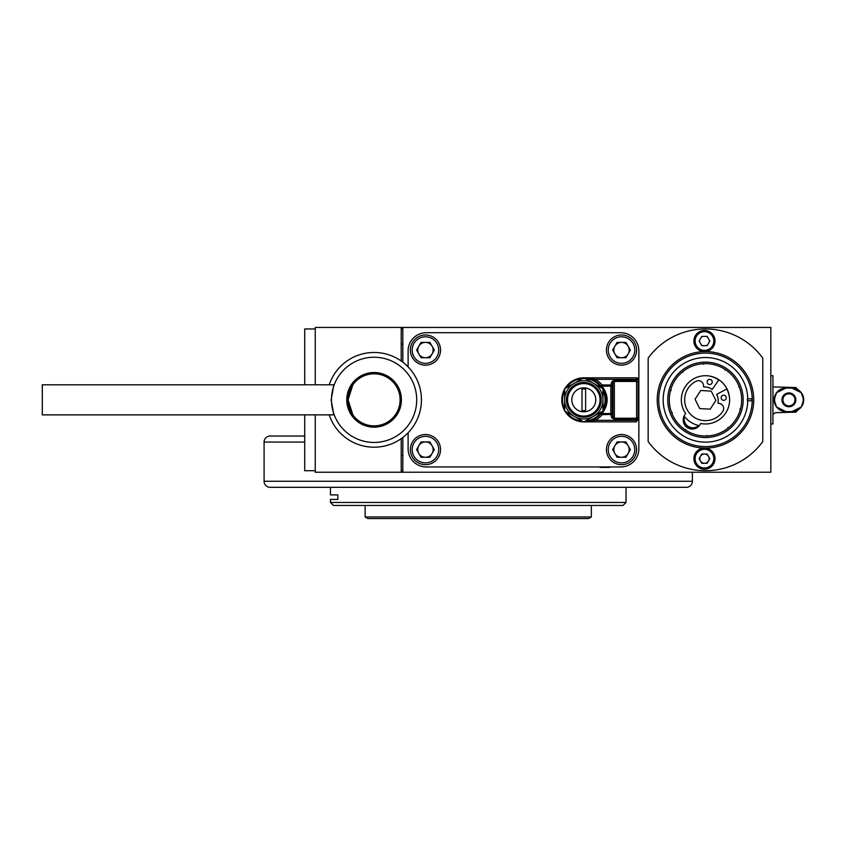 <?xml version="1.0" encoding="UTF-8"?>
<svg xmlns="http://www.w3.org/2000/svg" width="846" height="846" viewBox="0 0 846 846"><rect width="100%" height="100%" fill="white"/><g stroke="black" fill="none" stroke-linecap="round" stroke-linejoin="round"><path stroke-width="1.27" d="M706.283 345.654A4.981 4.981 0 0 0 707.563 344.914M709.382 341.763A4.981 4.981 0 0 0 709.382 340.282M707.563 337.131A4.981 4.981 0 0 0 706.283 336.391M702.645 336.391A4.981 4.981 0 0 0 701.366 337.131M699.547 340.282A4.981 4.981 0 0 0 699.547 341.763M701.366 344.914A4.981 4.981 0 0 0 702.645 345.654M706.283 463.291A4.981 4.981 0 0 0 707.563 462.55M709.382 459.389A4.981 4.981 0 0 0 709.382 457.919M707.563 454.757A4.981 4.981 0 0 0 706.283 454.027M702.645 454.027A4.981 4.981 0 0 0 701.366 454.757M699.547 457.919A4.981 4.981 0 0 0 699.547 459.389M701.366 462.55A4.981 4.981 0 0 0 702.645 463.291M401.216 455.634L402.833 455.634L402.833 472.227L770.822 472.227L770.822 327.444L402.833 327.444L402.833 344.036L401.216 344.036M408.11 432.761L408.11 448.856A18.094 18.094 0 0 0 426.215 466.95L620.763 466.95A18.094 18.094 0 0 0 638.857 448.856L638.857 350.826A18.094 18.094 0 0 0 620.763 332.721L426.215 332.721A18.094 18.094 0 0 0 408.11 350.826L408.11 366.91M408.11 448.856A18.094 18.094 0 0 0 426.215 466.95L620.763 466.95A18.094 18.094 0 0 0 638.857 448.856L638.857 350.826A18.094 18.094 0 0 0 620.763 332.721L426.215 332.721A18.094 18.094 0 0 0 408.11 350.826A18.094 18.094 0 0 1 426.215 332.721L620.763 332.721A18.094 18.094 0 0 1 638.857 350.826L638.857 448.856A18.094 18.094 0 0 1 620.763 466.95L426.215 466.95A18.094 18.094 0 0 1 408.11 448.856M752.221 400.856L747.769 400.761A42.311 42.311 0 0 1 705.479 442.141A42.311 42.311 0 0 1 663.169 399.841A42.311 42.311 0 0 1 705.479 357.53A42.311 42.311 0 0 1 747.769 398.91L752.221 398.815A46.752 46.752 0 0 1 705.479 446.593A46.752 46.752 0 0 1 658.727 399.841A46.752 46.752 0 0 1 705.479 353.089A46.752 46.752 0 0 1 752.221 400.856A46.752 46.752 0 0 0 752.221 398.815M648.163 358.122A70.884 70.884 0 0 1 762.785 358.122L762.785 441.549A70.884 70.884 0 0 1 648.163 441.549L648.163 358.122M705.479 437.541A37.7 37.7 0 0 1 667.769 399.841A37.7 37.7 0 0 1 705.479 362.13A37.7 37.7 0 0 1 743.179 399.841A37.7 37.7 0 0 1 705.479 437.541M747.769 400.761L747.388 400.75A41.919 41.919 0 0 0 747.388 398.921L747.769 398.91M751.83 400.845A46.371 46.371 0 0 0 751.83 398.826M684.213 420.113A28.658 28.658 0 0 1 683.23 419.077M683.272 421.297A30.16 30.16 0 0 0 685.091 422.958A30.16 30.16 0 0 1 683.272 421.297M693.022 427.748A30.16 30.16 0 0 0 695.222 428.552A30.16 30.16 0 0 1 693.022 427.748M685.609 430.096A36.198 36.198 0 0 0 685.863 430.254A36.198 36.198 0 0 0 739.224 386.759A36.198 36.198 0 0 0 725.339 369.586A36.198 36.198 0 0 0 725.096 369.416A36.198 36.198 0 0 0 671.724 412.922A36.198 36.198 0 0 0 685.609 430.096A36.198 36.198 0 0 0 685.863 430.254L685.683 429.419L685.355 429.927A36.198 36.198 0 0 0 685.609 430.096M725.593 369.755A36.198 36.198 0 0 0 725.339 369.586A36.198 36.198 0 0 0 725.096 369.416L724.758 369.924L725.593 369.755M739.436 387.32A36.198 36.198 0 0 0 739.224 386.759L738.664 386.971L739.436 387.32M740.303 409.675A36.198 36.198 0 0 0 740.462 409.094L739.89 408.935L740.303 409.675M727.877 428.266A36.198 36.198 0 0 0 728.343 427.896L727.972 427.42L727.877 428.266M706.886 436.007A36.198 36.198 0 0 0 707.489 435.976L706.854 435.404L706.886 436.007M671.513 412.351A36.198 36.198 0 0 0 671.724 412.922L672.284 412.7L671.513 412.351M670.645 389.995A36.198 36.198 0 0 0 670.487 390.577L671.227 390.154L670.645 389.995M683.082 371.405A36.198 36.198 0 0 0 682.606 371.785L682.986 372.251L683.082 371.405M704.062 363.674A36.198 36.198 0 0 0 703.47 363.695L703.491 364.298L704.062 363.674M684.668 415.037A9.052 9.052 0 0 0 687.259 427.568A9.052 9.052 0 0 0 699.79 424.978L700.763 423.508A24.132 24.132 0 0 0 729.548 398.138A24.132 24.132 0 0 0 697.474 377.073A24.132 24.132 0 0 0 685.63 413.567L684.668 415.037M710.175 409.168L715.906 400.433L711.211 391.106L700.784 390.503L695.042 399.238L699.737 408.576L710.175 409.168M684.488 416.57A8.746 8.746 0 0 0 698.701 425.538M707.996 380.055A2.559 2.559 0 0 0 707.774 383.682A2.559 2.559 0 0 0 711.391 383.894A2.559 2.559 0 0 0 711.613 380.277A2.559 2.559 0 0 0 707.996 380.055M722.008 395.854A2.559 2.559 0 0 0 721.797 399.471A2.559 2.559 0 0 0 725.413 399.693A2.559 2.559 0 0 0 725.625 396.076A2.559 2.559 0 0 0 722.008 395.854M729.559 398.297A25.338 25.338 0 0 0 726.756 389.023L716.615 394.363A13.874 13.874 0 0 1 718.021 403.204L719.428 403.447A5.129 5.129 0 0 1 722.822 411.336A20.812 20.812 0 0 1 689.902 413.652A20.812 20.812 0 0 1 696.121 381.239A5.129 5.129 0 0 1 703.544 385.554L703.618 386.982A13.874 13.874 0 0 1 712.237 389.424L718.751 379.991A25.338 25.338 0 0 0 709.868 376.11M684.086 416.052A25.338 25.338 0 0 0 699.293 425.665M684.435 424.607A31.852 31.852 0 0 0 691.753 429.049M671.037 390.112A34.823 34.823 0 0 0 670.867 390.683M671.914 412.203A34.823 34.823 0 0 0 672.136 412.763M425.453 363.336A13.272 13.272 0 0 0 438.725 350.064A13.272 13.272 0 0 0 425.453 336.793A13.272 13.272 0 0 0 412.182 350.064A13.272 13.272 0 0 0 425.453 363.336M425.453 365.155A15.08 15.08 0 0 0 440.544 350.064A15.08 15.08 0 0 0 425.453 334.984A15.08 15.08 0 0 0 410.373 350.064A15.08 15.08 0 0 0 425.453 365.155M429.884 342.397L421.033 342.397L416.602 350.064L421.033 357.742L429.884 357.742L434.315 350.064L429.884 342.397M425.453 342.397A7.667 7.667 0 0 0 417.787 350.064A7.667 7.667 0 0 0 425.453 357.742A7.667 7.667 0 0 0 433.131 350.064A7.667 7.667 0 0 0 425.453 342.397M425.453 462.878A13.272 13.272 0 0 0 438.725 449.607A13.272 13.272 0 0 0 425.453 436.335A13.272 13.272 0 0 0 412.182 449.607A13.272 13.272 0 0 0 425.453 462.878M425.453 464.687A15.08 15.08 0 0 0 440.544 449.607A15.08 15.08 0 0 0 425.453 434.527A15.08 15.08 0 0 0 410.373 449.607A15.08 15.08 0 0 0 425.453 464.687M434.315 449.607L429.884 441.94L421.033 441.94L416.602 449.607L421.033 457.274L429.884 457.274L434.315 449.607M425.453 441.94A7.667 7.667 0 0 0 417.787 449.607A7.667 7.667 0 0 0 425.453 457.274A7.667 7.667 0 0 0 433.131 449.607A7.667 7.667 0 0 0 425.453 441.94M621.514 462.878A13.272 13.272 0 0 0 634.786 449.607A13.272 13.272 0 0 0 621.514 436.335A13.272 13.272 0 0 0 608.242 449.607A13.272 13.272 0 0 0 621.514 462.878M621.514 464.687A15.08 15.08 0 0 0 636.594 449.607A15.08 15.08 0 0 0 621.514 434.527A15.08 15.08 0 0 0 606.434 449.607A15.08 15.08 0 0 0 621.514 464.687M630.365 449.607L625.945 441.94L617.094 441.94L612.663 449.607L617.094 457.274L625.945 457.274L630.365 449.607M621.514 441.94A7.667 7.667 0 0 0 613.847 449.607A7.667 7.667 0 0 0 621.514 457.274A7.667 7.667 0 0 0 629.181 449.607A7.667 7.667 0 0 0 621.514 441.94M621.514 363.336A13.272 13.272 0 0 0 634.786 350.064A13.272 13.272 0 0 0 621.514 336.793A13.272 13.272 0 0 0 608.242 350.064A13.272 13.272 0 0 0 621.514 363.336M621.514 365.155A15.08 15.08 0 0 0 636.594 350.064A15.08 15.08 0 0 0 621.514 334.984A15.08 15.08 0 0 0 606.434 350.064A15.08 15.08 0 0 0 621.514 365.155M630.365 350.064L625.945 342.397L617.094 342.397L612.663 350.064L617.094 357.742L625.945 357.742L630.365 350.064M621.514 342.397A7.667 7.667 0 0 0 613.847 350.064A7.667 7.667 0 0 0 621.514 357.742A7.667 7.667 0 0 0 629.181 350.064A7.667 7.667 0 0 0 621.514 342.397M704.464 350.371A9.348 9.348 0 0 0 713.813 341.023A9.348 9.348 0 0 0 704.464 331.674A9.348 9.348 0 0 0 695.116 341.023A9.348 9.348 0 0 0 704.464 350.371M704.464 351.576A10.554 10.554 0 0 0 715.018 341.023A10.554 10.554 0 0 0 704.464 330.458A10.554 10.554 0 0 0 693.91 341.023A10.554 10.554 0 0 0 704.464 351.576M701.789 345.654L699.113 341.023L701.789 336.391L707.14 336.391L709.815 341.023L707.14 345.654L701.789 345.654M704.464 468.007A9.348 9.348 0 0 0 713.813 458.659A9.348 9.348 0 0 0 704.464 449.3A9.348 9.348 0 0 0 695.116 458.659A9.348 9.348 0 0 0 704.464 468.007M704.464 469.213A10.554 10.554 0 0 0 715.018 458.659A10.554 10.554 0 0 0 704.464 448.094A10.554 10.554 0 0 0 693.91 458.659A10.554 10.554 0 0 0 704.464 469.213M709.815 458.659L707.14 454.027L701.789 454.027L699.113 458.659L701.789 463.291L707.14 463.291L709.815 458.659M704.464 454.027A4.632 4.632 0 0 0 699.832 458.659A4.632 4.632 0 0 0 704.464 463.291A4.632 4.632 0 0 0 709.096 458.659A4.632 4.632 0 0 0 704.464 454.027M413.398 327.444L402.358 327.434L402.358 328.957M401.216 438.651L401.216 472.237L402.358 472.237L315.251 472.237L315.251 414.868M413.398 472.237L402.358 472.237L413.398 472.237M315.251 384.803L315.251 327.434L402.358 327.434L401.216 327.434L401.216 361.02M401.237 328.957L402.833 328.957M304.719 384.803L304.719 328.957L315.251 328.957M304.719 414.868L304.719 470.714L315.251 470.714M346.775 399.841A27.315 27.315 0 0 1 374.091 372.515A27.315 27.315 0 0 1 401.406 399.841A27.315 27.315 0 0 1 374.091 427.156A27.315 27.315 0 0 1 346.775 399.841M416.708 399.841A42.617 42.617 0 0 1 374.091 442.447A42.617 42.617 0 0 1 331.473 399.841A42.617 42.617 0 0 1 374.091 357.224A42.617 42.617 0 0 1 416.708 399.841M331.156 399.841L333.81 414.868L42.3 414.868L42.3 384.803L333.81 384.803L331.156 399.841M329.189 384.803A47.344 47.344 0 0 1 421.435 399.841A47.344 47.344 0 0 1 329.189 414.868M350.297 410.363L352.856 414.868L348.076 399.841A26.015 26.015 0 0 0 374.091 425.855A26.015 26.015 0 0 0 400.105 399.841A26.015 26.015 0 0 0 374.091 373.816A26.015 26.015 0 0 0 348.076 399.841L352.856 384.803L350.297 389.319M588.583 518.566L367.904 518.566L365.134 516.959L591.354 516.959L588.583 518.566M365.134 505.464L365.134 516.959M591.354 505.464L591.354 516.959M304.719 442.067L264.089 442.067L264.089 481.279A6.028 6.028 0 0 0 270.117 487.307L686.37 487.307A6.028 6.028 0 0 0 692.398 481.279L692.398 472.227M264.089 442.067A6.028 6.028 0 0 1 270.117 436.028L304.719 436.028M296.058 436.028L270.117 436.028M402.833 470.725L401.216 470.725M402.833 455.634L402.833 437.456M402.833 362.215L402.833 344.036M583.814 418.992A19.151 19.151 0 0 0 593.395 416.422L583.814 421.953L564.663 410.892L564.663 388.779L574.233 383.249A19.151 19.151 0 0 0 583.814 418.992M582.238 378.627L574.233 383.249L582.238 378.627A21.266 21.266 0 0 1 583.814 378.574A21.266 21.266 0 0 0 566.238 387.87L564.663 388.779L564.663 390.598A21.266 21.266 0 0 0 564.663 409.073M583.645 421.858A22.017 22.017 0 0 1 564.832 410.997M564.663 410.701A22.017 22.017 0 0 1 564.663 388.98M564.832 388.684A22.017 22.017 0 0 1 602.796 388.684M564.663 410.892L566.238 411.801A21.266 21.266 0 0 0 582.238 421.044L583.814 421.953L585.39 421.044A21.266 21.266 0 0 0 601.39 411.801L593.395 416.422A19.151 19.151 0 0 0 593.395 383.249L602.965 388.779L602.965 410.892M602.965 388.98A22.017 22.017 0 0 1 602.965 410.701L603.558 409.591M594.601 380.637L595.341 379.325A23.529 23.529 0 0 1 602.045 384.962L610.812 384.962L610.812 386.136L602.045 386.136L602.045 384.962L600.872 385.913A22.017 22.017 0 0 0 594.601 380.637A22.017 22.017 0 0 1 600.872 385.913A1.512 1.047 140.8 0 0 602.045 386.136C608.824 395.262 608.824 404.399 602.045 413.546L610.812 413.546A1.512 1.174 -0 0 1 612.229 414.318L602.045 414.709A23.529 23.529 0 0 1 595.341 420.346L583.814 421.858L595.341 420.346L594.601 419.034L591.967 420.293L594.601 419.034A22.017 22.017 0 0 0 600.872 413.757L602.796 410.997A22.017 22.017 0 0 1 583.983 421.858L636.594 421.858L636.594 419.51L614.344 419.51L611.51 417.131L610.812 414.709L610.812 386.136A1.512 1.174 180 0 0 612.229 385.364L612.229 414.318L612.927 416.708L611.51 417.131L611.986 418.167M586.553 421.689L589.26 421.171L586.553 421.689M604.308 407.878L604.943 406.027M605.429 404.039L605.831 399.851M611.986 381.514L614.344 380.171L611.51 382.54L612.927 382.963L614.344 381.451L614.344 418.22L636.594 418.22A1.512 1.29 -0 0 0 638.106 416.941L638.106 382.741L638.106 416.941A1.512 1.29 180 0 1 636.594 418.22L636.594 419.51L638.106 419.51L638.106 416.941L638.106 419.51M583.814 417.215A17.375 17.375 0 0 1 566.439 399.841A17.375 17.375 0 0 1 583.814 382.466A17.375 17.375 0 0 1 601.189 399.841A17.375 17.375 0 0 1 583.814 417.215M583.814 383.598A16.243 16.243 0 0 0 567.571 399.841A16.243 16.243 0 0 0 583.814 416.084A16.243 16.243 0 0 0 600.057 399.841A16.243 16.243 0 0 0 583.814 383.598M583.814 411.822A11.992 11.992 0 0 0 595.806 399.841A11.992 11.992 0 0 0 583.814 387.849A11.992 11.992 0 0 0 571.822 399.841A11.992 11.992 0 0 0 583.814 411.822M585.622 410.543L585.622 389.128A10.861 10.861 0 0 0 582.006 389.128L582.006 410.543A10.861 10.861 0 0 0 585.622 410.543M602.965 409.073A21.266 21.266 0 0 0 602.965 390.598L602.965 388.779L601.39 387.87A21.266 21.266 0 0 0 583.814 378.574M593.395 383.249L583.814 377.718L593.395 383.249A19.151 19.151 0 0 0 574.233 383.249M636.594 418.22L636.594 381.451L614.344 381.451L614.344 380.171L636.594 380.171L636.594 381.451A1.512 1.29 -0 0 1 638.106 382.741L638.106 380.171L638.106 382.741M638.106 380.171L638.106 379.325L638.106 380.171M638.106 420.346L595.341 420.346M602.045 414.709L600.872 413.757A1.512 1.047 39.2 0 1 602.045 413.546L602.045 414.709M614.344 419.51L614.344 418.22L612.927 416.708L612.927 382.963L612.229 385.364L610.812 384.962L611.51 382.54M636.594 380.171L636.594 379.325L638.106 379.325A1.512 1.512 0 0 0 636.594 377.824L636.594 379.325L595.341 379.325L583.814 377.824L636.594 377.824M585.189 377.866L589.26 378.5M788.916 406.778A6.937 6.937 0 0 0 795.853 399.841A6.937 6.937 0 0 0 788.916 392.904A6.937 6.937 0 0 0 781.979 399.841A6.937 6.937 0 0 0 788.916 406.778M791.602 411.6A12.066 12.066 0 0 1 786.241 411.6L785.902 411.6A11.759 11.759 0 0 1 776.543 392.713L774.143 399.841L776.543 406.958L785.902 411.6L791.941 411.6L801.299 406.958A14.276 14.276 0 0 0 801.299 392.713L791.941 388.071L785.902 388.071L776.543 392.713A11.759 11.759 0 0 1 785.902 388.071M788.916 405.869A6.028 6.028 0 0 0 794.954 399.841A6.028 6.028 0 0 0 788.916 393.802A6.028 6.028 0 0 0 782.888 399.841A6.028 6.028 0 0 0 788.916 405.869A6.028 6.028 0 0 1 782.888 399.841A6.028 6.028 0 0 1 788.916 393.802M801.299 406.958L803.7 399.841L801.299 392.713M786.241 388.071A12.066 12.066 0 0 1 791.602 388.071L791.941 388.071A11.759 11.759 0 0 1 803.7 399.841A11.759 11.759 0 0 1 791.941 411.6M787.15 411.6A11.897 11.897 0 0 0 790.693 411.6M790.693 388.071A11.897 11.897 0 0 0 787.15 388.071M797.968 389.742L795.896 387.521L772.937 386.918M797.968 409.961L795.896 412.15L775.158 412.689L772.937 414.529M330.797 494.91L337.829 494.91L330.458 494.91L330.458 487.307M337.829 494.91L336.2 494.91L337.829 494.91L337.829 499.426L330.458 499.426L330.458 502.45L626.029 502.45L626.029 487.307M626.029 502.45L623.005 505.464L333.472 505.464L330.458 502.45M330.797 499.426L337.829 499.426M600.1 466.95L446.878 466.95M609.68 467.404L600.1 467.404L609.68 467.404M772.937 423.973L772.937 375.709L770.822 375.709L770.822 423.973L772.937 423.973M705.479 448.094A48.264 48.264 0 0 1 657.215 399.841A48.264 48.264 0 0 1 705.479 351.576A48.264 48.264 0 0 1 753.733 399.841A48.264 48.264 0 0 1 705.479 448.094M264.089 481.279L692.398 481.279M594.601 419.034A22.017 22.017 0 0 0 600.872 413.757M776.543 392.713A14.276 14.276 0 0 0 776.543 406.958"/></g></svg>
